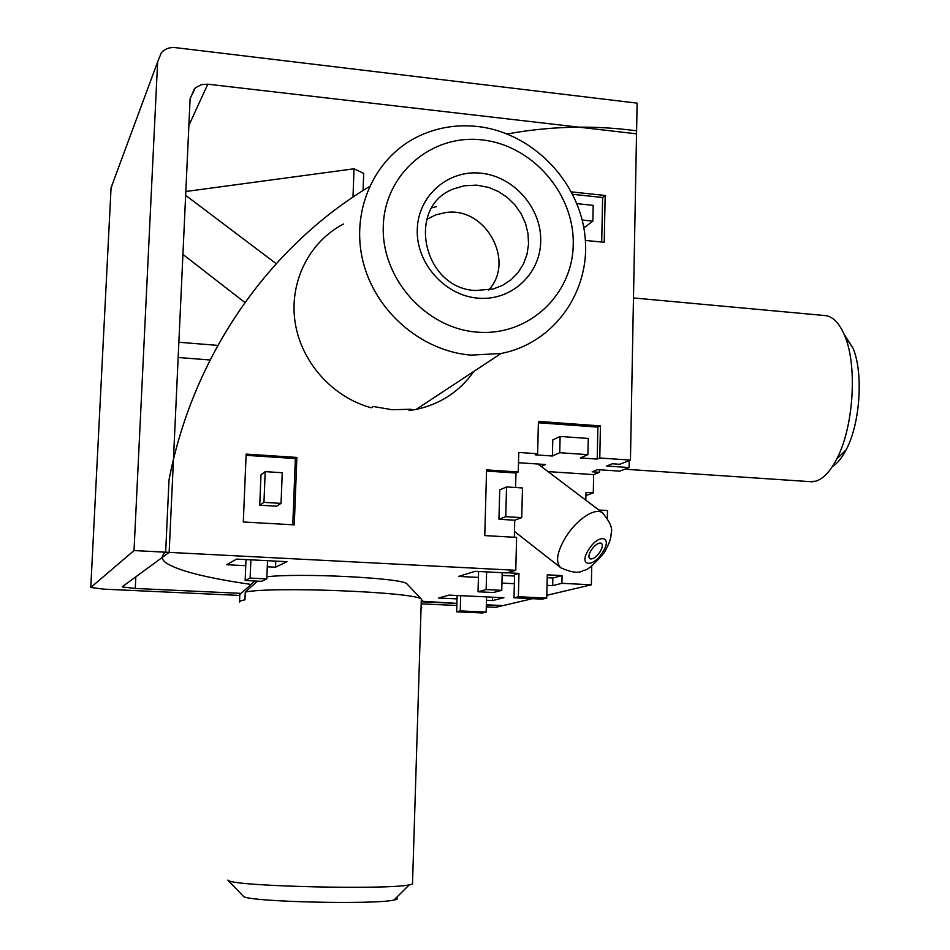<?xml version="1.0" encoding="UTF-8"?>
<svg xmlns="http://www.w3.org/2000/svg" width="950" height="950" viewBox="0 0 950 950"><rect width="100%" height="100%" fill="white"/><g stroke="black" fill="none" stroke-linecap="round" stroke-linejoin="round"><path stroke-width="1.43" d="M599.961 551.974C602.549 547.651 603.024 544.742 601.398 543.246C598.559 542.414 595.187 544.683 591.316 550.038C588.727 554.361 588.252 557.258 589.867 558.754C592.717 559.586 596.077 557.329 599.961 551.974M276.189 263.673L185.654 195.332M157.629 61.916L111.067 187.72L90.772 587.468L134.021 550.561L157.629 61.916L161.346 52.701C165.039 48.771 169.741 47.084 175.441 47.631L637.117 103.146L636.547 133.843L207.789 84.194L201.59 84.597L195.356 87.804L190.119 98.574L169.159 552.378L122.312 586.732M135.814 576.828L135.256 588.442L241.122 593.37M421.254 601.766L456.891 603.416M486.341 604.794L503.144 605.577L495.841 607.299L486.281 606.848M363.078 190.487L363.684 173.399L354.017 168.791L185.832 191.496M90.772 587.468L103.859 589.154L239.768 595.448M421.194 603.844L456.831 605.494M135.256 588.442L122.312 586.957M134.021 550.561L169.159 552.378M352.996 197.066L354.017 168.791M182.922 254.41L244.886 302.516M217.799 345.384L178.861 342.261M210.069 359.979L178.161 357.485M518.51 462.721L545.585 464.526L541.215 466.45M547.224 577.707L552.852 577.992L562.079 575.593L547.295 574.833L546.737 598.096L518.367 596.731L518.961 573.384L514.591 574.607L514.009 597.799L542.189 599.141L546.737 598.096M518.961 573.384L507.157 572.779M502.407 575.427L514.556 576.044M548.031 471.604L593.667 474.608L593.287 492.872L585.984 492.409L585.817 500.163M629.197 460.596L629.066 467.543L606.658 466.034L612.299 463.778L619.839 464.289L630.444 460.097L599.783 458.007L600.436 425.921L538.413 421.396L537.629 453.744L535.266 454.836L552.401 456.012L559.74 452.723L587.908 454.658L580.284 457.912L597.206 459.076L599.783 458.007M599.581 469.775L599.533 472.293L592.183 471.806L597.597 469.644L619.756 471.129L629.066 467.543M593.287 492.872L585.913 495.591M591.755 565.82L591.363 584.796L546.808 595.294M532.428 598.678L502.407 605.744L486.341 604.972M507.229 133.95C547.141 126.683 587.029 125.246 626.905 129.639L636.595 130.768L630.444 460.097M593.667 474.608L599.533 472.293M502.016 580.319L502.479 572.707M562.079 575.593L561.901 583.324L591.363 584.796M598.856 510.019L607.501 510.542L607.359 517.952M537.629 453.744L518.771 452.449L518.273 471.984L486.566 469.894L484.773 535.598L516.61 537.391L515.767 570.297L506.635 572.921L475.166 571.318L458.553 576.413L478.432 577.422M506.54 486.946L505.756 516.669L521.74 517.619L522.476 487.968L506.54 486.946L499.724 489.891L498.952 519.282L514.758 520.208L514.318 537.261M518.273 471.984L515.969 473.005L515.589 487.528M515.969 473.005L486.531 471.081M292.778 524.78L295.355 458.553L246.098 455.323M259.742 505.21L276.64 506.207L281.046 503.369L282.257 472.72L265.204 471.639L263.957 502.36L259.742 505.21L260.977 474.858L265.204 471.639M601.694 242.048L602.621 197.481L572.707 194.311M583.633 226.729L585.295 226.896L592.859 221.124L593.204 205.366L576.911 203.656M587.908 454.658L588.252 438.449L560.12 436.454L552.781 439.921L552.401 456.012M597.206 459.076L597.859 427.108L538.377 422.774M585.378 240.421L604.212 242.297L605.174 195.474L571.472 191.888M243.307 521.989L294.262 524.863L296.875 457.437L246.145 454.1L243.307 521.989M369.419 186.568C269.515 246.667 193.135 354.54 169.017 479.916L165.656 552.199L515.767 570.297M267.283 566.782L275.536 567.197L286.959 561.676L236.645 559.099L226.646 564.727L245.765 565.689M486.459 600.281L492.456 600.566L503.904 597.728L449.136 595.116L438.662 598.025L457.021 598.892M501.944 583.086L514.366 583.704M547.046 585.331L552.674 585.616L561.901 583.324M165.656 552.199C161.108 555.714 161.167 559.217 165.834 562.709C177.638 570.641 206.067 577.885 251.109 584.44M421.277 601.196L456.891 603.393M521.74 517.619L514.758 520.208M501.754 590.342L486.151 589.582L478.04 591.779L493.442 592.515L501.754 590.342L502.218 572.696M597.859 427.108L600.436 425.921M295.355 458.553L296.875 457.437M602.621 197.481L605.174 195.474M560.12 436.454L559.74 452.723M582.184 220.032L592.859 221.124M263.957 502.36L281.046 503.369M505.756 516.669L498.952 519.282M552.852 577.992L552.674 585.616M492.551 597.182L492.456 600.566M275.773 561.094L275.536 567.197M486.139 612.109L460.239 610.921L456.653 611.8L482.41 612.964L486.139 612.109L486.554 596.897M456.653 611.8L457.128 595.496M460.239 610.921L460.667 595.662M518.367 596.731L514.009 597.799M478.04 591.779L478.598 571.484M486.151 589.582L486.626 571.9M266.796 578.894L250.123 578.087L245.148 580.509L261.582 581.305L266.796 578.894L267.532 560.678M245.148 580.509L246.014 559.574M250.123 578.087L250.883 559.823M396.352 897.643C398.513 898.51 397.694 899.306 393.906 900.054C374.811 904.756 251.204 901.93 243.687 896.61L228.047 880.306M227.834 880.08L228.796 880.709C237.037 886.433 387.113 889.889 409.26 884.877L412.502 884.082L412.549 882.574M239.495 602.134L240.493 600.899L244.946 599.783L245.266 592.087L257.509 581.115M239.519 601.564L239.804 594.558L254.968 580.984M266.879 576.781C299.796 572.826 401.268 577.956 406.754 583.668L407.526 584.487M421.836 607.869L421.052 608.463M421.325 599.545L422.073 600.352L421.313 599.07C415.031 592.064 271.938 586.257 245.266 592.087M808.557 481.543L815.658 481.223C823.187 478.919 830.193 471.544 836.689 459.099C853.385 427.951 857.589 366.843 845.072 336.621C839.456 322.715 832.378 315.661 823.816 315.447L633.472 297.944M844.063 334.151L853.124 348.353C863.574 373.528 860.118 423.831 846.177 449.754C841.949 457.912 837.354 463.517 832.378 466.569M482.232 139.923C431.822 133.748 384.75 173.684 383.289 225.934C381.081 278.101 425.636 328.249 476.817 332.096C527.986 336.704 572.518 295.367 573.23 244.708C574.679 194.097 532.677 145.338 482.232 139.923M471.117 355.122C421.681 351.262 375.404 311.647 363.054 261.678C350.479 211.731 373.576 159.006 416.361 137.334C435.48 127.763 455.905 124.153 477.624 126.504C532.226 132.62 579.298 181.07 584.974 235.921C591.114 290.736 554.527 343.211 501.03 353.495L471.117 355.122M481.294 173.232C514.164 176.569 541.749 208.43 540.716 241.49C540.182 274.598 510.946 301.316 477.779 298.134C444.588 295.462 415.922 263.019 417.276 229.294C418.131 195.51 448.436 169.385 481.294 173.232M475.463 290.522L493.276 288.978L502.704 285.285L511.1 279.728L518.106 272.519L523.474 263.957L526.989 254.386L528.533 244.174L528.034 233.724L525.528 223.428L521.111 213.714L514.959 204.939L507.288 197.434L498.418 191.52L488.668 187.423L476.639 185.131L464.182 185.784L454.029 188.777C405.531 205.96 422.738 288.42 475.463 290.522M343.508 224.01C309.249 241.751 289.073 281.924 295.058 321.967C300.984 362.021 332.5 397.302 371.272 407.776L373.089 406.469L392.065 409.723L411.053 409.26L409.106 410.554L416.147 409.414C440.527 404.106 459.764 391.436 473.86 371.391M408.856 409.497L409.106 410.554M488.609 290.011C515.838 261.286 485.414 206.269 445.645 212.562L435.706 214.89L426.669 219.474M431.834 207.824L436.454 206.601M588.763 549.468C577.921 565.808 592.42 568.753 602.454 552.544C613.261 536.465 599.058 532.962 588.763 549.468M537.997 464.027L602.146 512.501C609.971 521.562 612.964 528.556 611.123 533.449C611.278 538.033 608.962 544.445 604.176 552.674C594.023 564.739 587.136 570.629 583.526 570.356C579.476 573.539 571.959 572.719 560.975 567.874C555.168 562.495 556.831 552.104 565.951 536.691C573.206 525.766 581.222 518.047 589.986 513.534C595.151 511.1 599.212 510.767 602.146 512.501L603.226 513.344M207.789 84.194L188.884 125.436M111.043 188.302L113.691 180.643M514.472 531.477L560.144 567.221M194.619 88.469L190.119 98.681M412.502 884.082L421.337 599.082L406.754 583.668M393.906 900.054L409.26 884.877M812.464 481.804L624.732 469.205M853.124 348.353L845.072 336.621M846.177 449.754L836.689 459.099M501.03 353.495L416.147 409.414"/></g></svg>
